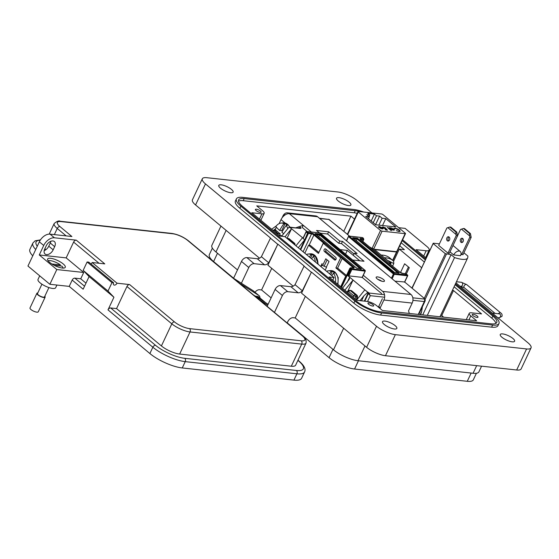 <?xml version="1.0" encoding="UTF-8"?>
<svg xmlns="http://www.w3.org/2000/svg" width="559" height="559" viewBox="0 0 559 559"><rect width="100%" height="100%" fill="white"/><g stroke="black" fill="none" stroke-linecap="round" stroke-linejoin="round"><path stroke-width="0.84" d="M441.512 315.36L443.699 317.184M394.13 272.645L352.666 237.701L357.467 238.225L399.126 272.897L394.326 272.317L352.953 237.875L353.211 238.588M394.326 272.373L399.126 272.897L398.071 273.078M357.467 238.225L356.363 240.712M394.982 281.163L404.604 281.981M340.165 249.621L347.314 250.404L359.8 260.794L353.33 255.407L354.364 253.22L364.014 261.249L352.645 260.012M303.181 238.211L289.555 227.178L288.765 227.387L300.239 228.338A0.622 0.447 -83.8 0 0 299.855 228.296M344.854 290.177L353.057 280.031L347.943 275.776L362.148 277.362M347.789 291.211L353.057 280.031L367.298 291.882A2.481 0.741 -154.8 0 1 368.702 292.748L370.282 295.676L384.648 297.241M404.723 282.078L423.911 298.052L424.26 298.967M349.55 236.157L340.089 228.282A2.481 0.741 -154.8 0 1 338.677 227.415L329.146 219.484L319.371 218.234M347.314 250.404L345.567 254.121M283.483 216.221L284.098 214.915L285.383 214.747M339.565 228.47L340.089 228.282M412.933 300.323L424.33 301.56L424.826 299.121L424.463 298.82A2.481 0.741 -154.8 0 1 423.911 298.052M359.982 300.658L363.937 295.767L367.312 292.762L367.298 291.882M347.02 282.693L349.62 277.173L349.354 279.241L342.534 288.241M285.069 236.764L291.505 228.799L286.998 238.372A1.859 1.859 0 0 1 287.326 238.379A1.859 1.342 96.2 0 1 287.878 238.623L292.937 242.83A1.859 1.342 96.2 0 1 293.468 243.752M281.575 236.289L288.765 227.387M300.26 249.405L304.872 239.594L298.275 247.756M284.335 215.481L284.657 215.229A0.622 0.391 129.8 0 1 285.349 214.712L285.425 214.719M418.279 314.41L424.33 301.56L425.231 300.721L424.973 299.184A0.622 0.391 -50.2 0 1 425.071 299.442M368.702 292.748A0.622 0.391 129.8 0 0 368.025 293.237L370.282 295.676L367.543 301.49M356.649 299.987L364.845 289.841M319.937 233.285L364.95 270.318L351.639 268.865A0.622 0.447 96.2 0 1 351.758 269.711L348.739 276.132M295.956 245.827L302.391 237.861M303.104 251.774L311.51 233.914L307.541 233.215L304.872 239.594M420.675 314.675L421.675 311.475L420.193 314.619M304.515 239.629L303.125 238.469L306.199 231.789A0.622 0.447 96.2 0 1 306.821 231.566L320.132 233.012M422.415 306.695L421.675 311.475M360.506 268.984L361.554 268.802L356.761 268.285L315.101 233.606L319.895 234.13L318.791 236.618M315.646 234.501L315.388 233.788L356.761 268.222L361.554 268.802L319.895 234.13M325.191 270.158L326.547 267.279L321.753 265.148L321.027 266.692M321.753 265.148L322.096 263.568L320.74 266.447M351.793 290.89A1.859 1.859 0 0 0 350.807 290.47L349.78 290.359A1.859 1.342 96.2 0 1 350.332 290.603L355.391 294.81A1.859 1.342 96.2 0 1 355.943 296.731L353.693 295.732A1.859 1.167 -50.2 0 1 355.391 294.81L356.418 294.921A1.859 1.167 -50.2 0 1 356.852 295.103L351.793 290.89A1.859 1.167 129.8 0 0 351.359 290.715L356.418 294.921A1.859 1.342 96.2 0 1 356.97 296.843L356.446 299.82M350.807 290.47A1.859 1.342 96.2 0 1 351.359 290.715L350.332 290.603A1.859 1.167 129.8 0 0 348.634 291.518A1.859 0.433 -126.4 0 1 348.474 290.708L346.894 291.875M334.492 259.9A1.474 1.062 -83.8 0 0 334.932 260.089A1.474 1.062 -83.8 0 0 336.085 259.062A1.474 1.062 -83.8 0 0 335.686 257.357L325.666 249.014A1.474 1.062 96.2 0 0 325.226 248.818A1.474 1.062 96.2 0 0 324.073 249.845A1.474 1.062 96.2 0 0 324.465 251.55L334.492 259.9L335.4 259.998M335.763 259.69L326.218 251.746A1.474 1.062 -83.8 0 1 326.142 249.412M340.724 286.732L345.714 276.125L335.875 267.936L340.662 257.776L323.207 243.249L318.427 253.409L308.589 245.219L304.83 253.206M322.62 265.532L325.785 258.796L329.02 261.479L326.337 267.188M327.113 259.893L324.143 266.21M308.589 245.219L310.336 245.415L318.854 252.5M323.207 243.249L324.961 243.438L342.408 257.965L337.629 268.124L346.468 275.482M340.662 257.776L342.408 257.965M335.875 267.936L337.629 268.124M345.714 276.125L346.14 276.174M389.176 263.247L371.812 248.538L373.566 248.734L391.014 263.254L390.503 264.344M370.4 247.616L371.728 248.72M391.014 263.254L389.26 263.065M306.395 254.513A10.069 7.253 -83.8 0 1 308.1 254.052A10.069 7.253 -83.8 0 1 311.056 254.59L312.215 254.506A10.3 7.414 96.2 0 1 313.403 255.281A10.3 7.414 96.2 0 1 314.444 256.357L313.285 256.441A10.069 7.253 96.2 0 1 315.367 261.982M317.896 264.086A10.53 7.581 -83.8 0 0 314.563 255.197A10.53 7.581 -83.8 0 0 311.426 253.821A10.53 7.581 -83.8 0 0 310.238 253.821L308.1 254.052M310.573 257.992L312.215 254.506M311.056 254.59A33.442 20.935 129.8 0 0 309.379 256.993M311.608 258.852A33.442 20.935 -50.2 0 1 313.285 256.441M326.575 271.311A10.069 7.253 -83.8 0 1 328.28 270.849A10.069 7.253 -83.8 0 1 331.235 271.388L332.395 271.297A10.3 7.414 96.2 0 1 333.583 272.079A10.3 7.414 96.2 0 1 334.624 273.155L333.464 273.239A10.069 7.253 96.2 0 1 335.442 282.337M337.587 284.126A10.53 7.581 -83.8 0 0 334.743 271.995A10.53 7.581 -83.8 0 0 331.606 270.619A10.53 7.581 -83.8 0 0 330.418 270.619L328.28 270.849M330.753 274.79L332.395 271.297M331.235 271.388A33.442 20.935 129.8 0 0 329.558 273.791M331.787 275.643A33.442 20.935 -50.2 0 1 333.464 273.239M285.09 223.551L281.729 230.692L279.668 230.469A33.442 9.999 25.2 0 1 275.846 226.57A10.069 7.253 -83.8 0 1 280.974 223.097A10.069 7.253 -83.8 0 1 283.93 223.635L285.09 223.551A10.3 7.414 96.2 0 1 286.271 224.334A10.3 7.414 96.2 0 1 287.319 225.403L286.152 225.494A10.069 7.253 96.2 0 1 287.759 228.624M289.611 227.122A10.53 7.581 -83.8 0 0 287.438 224.25A10.53 7.581 -83.8 0 0 284.3 222.873A10.53 7.581 -83.8 0 0 283.113 222.873L280.974 223.097M273.987 231.188A10.069 7.253 96.2 0 1 274.336 229.777A33.442 9.999 25.2 0 0 278.158 233.676A33.442 20.935 129.8 0 0 277.851 234.41M276.377 227.199A10.3 7.414 96.2 0 0 275.266 229.777L274.336 229.777M283.93 223.635A33.442 20.935 129.8 0 0 279.668 230.469M275.266 229.777L280.22 233.9L279.381 235.681M283.679 233.676A33.442 9.999 -154.8 0 1 281.897 232.32A33.442 20.935 -50.2 0 1 286.152 225.494M282.036 235.709L280.38 235.528A33.442 9.999 25.2 0 0 281.324 236.261M280.136 236.129A33.442 20.935 -50.2 0 1 280.38 235.528M280.22 233.9L278.158 233.676M377.143 278.836A4.584 1.37 25.2 0 0 381.497 281.121A4.584 1.37 25.2 0 0 384.452 281.135A4.584 1.37 25.2 0 0 383.467 279.528A4.584 1.37 25.2 0 0 379.114 277.243A4.584 1.37 25.2 0 0 376.158 277.229A4.584 1.37 25.2 0 0 377.143 278.836M377.849 279.367A4.584 1.37 -154.8 0 1 381.727 281.191M319.413 232.872L316.541 230.483L328.636 231.803L339.774 241.069L342.506 241.369L357.096 253.513L354.364 253.22M307.101 231.538L302.23 227.485L303.264 225.291L311.321 231.992M363.308 275.266L382.677 291.393A6.324 4.556 96.2 0 1 383.9 300.008L380.253 307.757L378.729 306.493L382.377 298.744M409.328 313.438L408.538 310.839L412.186 303.09A6.324 4.556 -83.8 0 0 410.963 294.474L317.596 216.752A6.324 4.556 -83.8 0 0 315.709 215.928L287.424 212.846A6.324 4.556 96.2 0 1 289.31 213.671A7.567 4.738 129.8 0 0 281.016 219.638L279.144 223.621M354.001 253.989L341.472 243.563L338.74 243.263L327.602 233.99L320.447 233.215M381.65 293.587L362.274 277.46M342.506 241.369L341.472 243.563M339.774 241.069L338.74 243.263M328.636 231.803L327.602 233.99M295.781 227.792L303.264 225.291L289.31 213.671L317.596 216.752M282.057 217.87L282.945 215.977A6.324 4.556 96.2 0 1 287.424 212.846M299.54 227.576L298.268 228.065M271.646 229.239L276.412 225.808M380.253 307.757L379.659 308.191M275.636 228.729L273.162 230.504M378.136 306.919L378.729 306.493M374.593 249.593L396.534 251.983L392.621 260.298M384.396 257.748A29.613 18.538 -50.2 0 1 393.047 260.655L389.833 257.978A29.613 18.538 129.8 0 0 381.182 255.072M347.663 234.591L358.305 211.98A1.223 0.363 -154.8 0 1 358.046 211.554A1.223 0.363 -154.8 0 1 358.417 211.463L381.462 213.971A1.223 0.363 -154.8 0 1 383.034 214.67L405.254 233.166A1.223 0.363 -154.8 0 1 405.513 233.592A1.223 0.363 -154.8 0 1 405.142 233.683L396.659 251.711A1.223 0.363 25.2 0 0 396.946 251.69L396.82 251.962A1.223 0.363 -154.8 0 1 396.534 251.983M396.862 251.927L396.813 251.103M396.659 251.711L374.202 249.265L396.82 251.962M373.754 248.895L382.097 231.174A1.223 0.363 -154.8 0 1 380.525 230.469L372.084 248.413L369.618 246.959M392.607 266.098L393.795 263.568L393.585 261.13L393.047 260.655A29.613 18.538 -50.2 0 1 393.536 261.088M375.557 224.655L379.575 216.102L382.139 218.234L378.89 225.137M368.43 218.73L369.324 216.843L366.76 214.705L369.834 215.04L369.087 216.64M369.834 215.04L367.794 213.342L374.46 214.069L371.19 221.022M373.23 222.72L376.5 215.767L379.575 216.102M382.097 231.174L405.142 233.683M358.305 211.98L380.525 230.469M382.524 225.529L385.773 218.632L382.139 218.234M378.646 226.982L379.771 226.793L382 227.786L379.086 227.471L380.42 228.324L382.286 228.931L383.034 228.631L382.461 227.89L379.372 226.5L378.597 226.661M379.163 227.157L379.771 226.793M391.3 230.706L390.559 229.798L391.132 229.861L387.331 227.401L391.3 230.706M394.444 228.855L395.388 228.491L399.021 230.07L399.615 231.014L398.693 231.223L396.31 230.664L399.063 231.552L400.174 231.314L399.447 230.133L397.505 228.924L394.989 228.163L393.864 228.631L394.347 228.973M369.324 216.843L365.691 216.445L375.718 224.788L395.793 226.975L385.773 218.632M376.5 215.767L374.46 214.069M389.043 227.59L391.873 229.938L392.271 229.987L391.747 229.546L394.402 229.994L393.892 229.141L390.727 227.737L389.93 228.037L389.043 227.59M389.958 227.897L389.833 228.247M385.326 229.693L387.548 230.224L386.073 228.666L383.362 227.897L383.509 227.199L385.584 227.925L382.419 227.024L382.95 227.841L386.066 229.036L386.842 229.861L385.326 229.693M383.271 228.086L383.509 227.199M370.079 247.344L372.231 248.587M379.645 227.059L379.037 227.422M378.52 227.254L379.372 226.5M382.335 228.156L382.908 228.897M398.735 231.503L399.51 231.126M393.739 228.897L394.989 228.163M394.864 228.428L395.213 228.477M399.496 230.56L400.076 231.426M389.805 228.303L390.727 227.737M393.829 229.463L394.298 230.105M385.717 230.015L387.128 230.175M382.412 227.178L383.139 226.87M383.383 227.471L383.236 228.163M385.165 228.987L386.073 228.666M381.79 228.911L382.37 228.778L381.818 228.855M393.361 229.365L393.159 230.147M393.187 230.091L393.878 229.749L393.494 230.147M391.691 229.679L391.321 229.483M390.727 229.071L390.93 228.289M379.764 227.96L382.3 228.072L382.496 228.512M381.923 228.638L379.834 227.806M390.853 228.806L391.055 228.023L393.487 229.099L393.284 229.882L390.755 229.008M390.315 228.435L391.055 228.023M448.688 240.922A2.173 1.565 96.2 0 1 448.032 238.889A2.173 1.565 96.2 0 1 449.108 237.044M449.101 237.03A2.173 1.565 -83.8 0 0 448.451 236.75A2.173 1.565 -83.8 0 0 446.753 238.267A2.173 1.565 -83.8 0 0 447.333 240.782A2.173 1.565 -83.8 0 0 447.983 241.062A2.173 1.565 -83.8 0 0 449.681 239.545A2.173 1.565 -83.8 0 0 449.101 237.03M462.314 242.403A2.173 1.565 96.2 0 1 461.657 240.37A2.173 1.565 96.2 0 1 462.74 238.525M462.726 238.518A2.173 1.565 -83.8 0 0 462.076 238.232A2.173 1.565 -83.8 0 0 460.378 239.748A2.173 1.565 -83.8 0 0 460.965 242.264A2.173 1.565 -83.8 0 0 461.608 242.55A2.173 1.565 -83.8 0 0 463.306 241.034A2.173 1.565 -83.8 0 0 462.726 238.518M439.423 243.871L433.246 243.2L433.141 243.556L445.292 253.674L451.064 254.673L454.537 257.566A18.831 5.632 25.2 0 0 461.909 259.313A18.831 5.632 25.2 0 0 467.659 257.937A18.831 5.632 25.2 0 0 467.806 256.791L467.904 256.113L463.907 252.787M461.608 254.618L469.812 237.191L469.504 233.473L470.426 233.578L471.174 237.337L462.978 254.764L460.993 254.1M449.345 253.283L447.983 253.129L438.696 245.408L446.9 227.981L449.883 227.003L450.806 227.101L456.794 232.09L457.548 235.856L449.345 253.283M453.698 254.939A4.926 3.081 -50.2 0 1 460.253 251.522A4.926 3.081 -50.2 0 1 460.497 255.68L453.698 254.939L450.009 251.871M433.141 243.556L412.116 288.234M424.225 298.436L445.292 253.674M412.067 288.192L433.246 243.2M454.537 257.566L427.321 315.395M446.424 254.17L425.154 299.372M451.064 254.673L422.723 314.899M447.983 253.129L456.179 235.702L455.871 231.992L449.883 227.003M455.871 231.992L456.794 232.09M456.004 234.459L447.822 227.646M457.548 235.856L456.179 235.702M470.426 233.578L464.431 228.589L463.509 228.484L460.525 229.463L457.541 235.807M469.504 233.473L463.509 228.484M469.637 235.94L461.448 229.127M471.174 237.337L469.812 237.191M230.706 192.729A7.924 2.369 25.2 0 0 233.124 192.149A7.924 2.369 25.2 0 0 229.414 187.95A7.924 2.369 25.2 0 0 221.203 184.819A7.924 2.369 25.2 0 0 218.779 185.399A7.924 2.369 25.2 0 0 222.496 189.599A7.924 2.369 25.2 0 0 230.706 192.729M394.423 328.999A7.924 2.369 25.2 0 0 396.848 328.419A7.924 2.369 25.2 0 0 393.131 324.22A7.924 2.369 25.2 0 0 384.92 321.09A7.924 2.369 25.2 0 0 382.503 321.67A7.924 2.369 25.2 0 0 386.213 325.869A7.924 2.369 25.2 0 0 394.423 328.999M512.177 341.822A7.924 2.369 25.2 0 0 514.601 341.242A7.924 2.369 25.2 0 0 510.884 337.042A7.924 2.369 25.2 0 0 502.674 333.919A7.924 2.369 25.2 0 0 500.256 334.492A7.924 2.369 25.2 0 0 503.966 338.698A7.924 2.369 25.2 0 0 512.177 341.822M348.46 205.558A7.924 2.369 25.2 0 0 350.877 204.978A7.924 2.369 25.2 0 0 347.167 200.772A7.924 2.369 25.2 0 0 338.957 197.648A7.924 2.369 25.2 0 0 336.532 198.228A7.924 2.369 25.2 0 0 340.249 202.428A7.924 2.369 25.2 0 0 348.46 205.558M477.016 317.428A3.172 0.95 25.2 0 0 477.987 317.198A3.172 0.95 25.2 0 0 476.499 315.514A3.172 0.95 25.2 0 0 473.214 314.263A3.172 0.95 25.2 0 0 472.25 314.493A3.172 0.95 25.2 0 0 473.732 316.177A3.172 0.95 25.2 0 0 477.016 317.428M372.72 306.066A3.172 0.95 25.2 0 0 373.691 305.836A3.172 0.95 25.2 0 0 372.203 304.152A3.172 0.95 25.2 0 0 368.919 302.901A3.172 0.95 25.2 0 0 367.955 303.132A3.172 0.95 25.2 0 0 369.436 304.816A3.172 0.95 25.2 0 0 372.72 306.066M260.166 212.385A3.172 0.95 25.2 0 0 261.13 212.147A3.172 0.95 25.2 0 0 259.649 210.47A3.172 0.95 25.2 0 0 256.364 209.22A3.172 0.95 25.2 0 0 255.393 209.45A3.172 0.95 25.2 0 0 256.881 211.127A3.172 0.95 25.2 0 0 260.166 212.385M237.498 269.906L215.97 251.99A19.027 5.688 -154.8 0 1 211.875 245.324L220.938 226.074M481.572 366.18L478.895 371.875A19.027 5.688 -154.8 0 1 473.082 373.265L358.019 360.73A19.027 5.688 -154.8 0 1 333.499 349.815L295.201 317.938L293.182 317.715A4.877 3.054 129.8 0 0 287.836 321.565L287.165 322.99M271.115 297.891L261.577 289.953L259.558 289.73A4.877 3.054 129.8 0 0 255.016 292.259M271.737 268.355L261.577 289.953M305.361 296.34L295.201 317.938M398.658 227.681L405.121 228.379L427.048 246.631A9.755 2.921 -154.8 0 1 429.151 250.055A9.755 2.921 -154.8 0 1 426.168 250.767L416.078 249.67L426.224 258.111M259.523 258.195L195.566 204.957A14.632 4.374 -154.8 0 1 192.422 199.829L202.33 178.768A14.632 4.374 -154.8 0 1 206.802 177.699L338.013 191.996A14.632 4.374 -154.8 0 1 356.873 200.395L371.945 212.937M195.566 204.957L205.474 183.904L270.528 238.043L261.402 256.693A4.877 3.054 -50.2 0 1 257.252 258.733L246.826 257.601A4.877 3.054 129.8 0 0 241.481 261.444L233.557 278.277M293.147 286.173L267.929 265.183L277.837 244.129L268.711 262.772A4.877 3.054 -50.2 0 1 264.561 264.819L254.135 263.68A4.877 3.054 129.8 0 0 248.79 267.53L241.39 283.252M277.837 244.129L304.145 266.028L295.019 284.671A4.877 3.054 -50.2 0 1 290.876 286.718L280.443 285.586A4.877 3.054 129.8 0 0 275.098 289.429L267.146 306.332M455.941 282.847L527.899 342.744A14.632 4.374 -154.8 0 1 531.05 347.873L521.142 368.933A14.632 4.374 -154.8 0 1 516.67 370.002L385.458 355.713A14.632 4.374 -154.8 0 1 366.599 347.314L301.546 293.168L311.454 272.107L302.328 290.757A4.877 3.054 -50.2 0 1 298.185 292.804L287.752 291.665A4.877 3.054 129.8 0 0 282.407 295.515L274.455 312.411M236.401 198.892L235.409 200.995A20.732 6.198 25.2 0 0 239.867 208.269L353.889 303.167A20.732 6.198 25.2 0 0 380.616 315.066L491.634 327.162A20.732 6.198 25.2 0 0 497.971 325.645L498.963 323.542A20.732 6.198 -154.8 0 1 492.626 325.058L381.601 312.963A20.732 6.198 -154.8 0 1 354.881 301.063L240.859 206.159A20.732 6.198 -154.8 0 1 236.401 198.892A20.732 6.198 -154.8 0 1 242.732 197.376L353.756 209.471A20.732 6.198 -154.8 0 1 363.678 212.036M531.05 347.873A14.632 4.374 -154.8 0 1 526.578 348.942L395.367 334.652A14.632 4.374 -154.8 0 1 376.507 326.253L311.454 272.107M205.474 183.904A14.632 4.374 -154.8 0 1 202.33 178.768M277.502 244.087L270.193 238.008M311.118 272.072L303.81 265.993M268.711 262.772L261.402 256.693M302.328 290.757L295.019 284.671M455.494 283.804L494.498 316.268A20.732 6.198 -154.8 0 1 498.963 323.542M402.606 239.783L425.776 259.069M359.891 211.623A18.293 5.471 25.2 0 0 355.217 210.687L244.199 198.592A18.293 5.471 25.2 0 0 238.609 199.933A18.293 5.471 25.2 0 0 242.543 206.348L356.565 301.245A18.293 5.471 25.2 0 0 380.141 311.747L491.165 323.836A18.293 5.471 25.2 0 0 496.755 322.501A18.293 5.471 25.2 0 0 492.821 316.087L455.082 284.678M425.364 259.942L402.194 240.656M343.771 231.349L350.933 216.137L256.735 205.873L262.576 210.743A7.316 2.187 -154.8 0 1 264.155 213.307A7.316 2.187 -154.8 0 1 261.919 213.838L251.823 212.741L279.891 236.101L284.936 236.653L334.051 277.53L329.006 276.984L357.075 300.344L367.165 301.441A7.316 2.187 -154.8 0 1 376.598 305.64L382.447 310.511L476.645 320.768L470.804 315.905A7.316 2.187 -154.8 0 1 469.225 313.34A7.316 2.187 -154.8 0 1 471.461 312.802L481.558 313.899L453.489 290.54L441.799 315.388L440.688 315.269M408.44 266.957L405.282 273.665M421.696 267.733L399.329 249.111L404.374 249.663L399.762 245.82M238.49 201.163A18.293 5.471 -154.8 0 1 243.207 200.702L354.231 212.79A18.293 5.471 -154.8 0 1 357.215 213.307M401.201 242.76L424.372 262.052M454.09 286.781L491.829 318.197A18.293 5.471 -154.8 0 1 495.882 323.375M354.49 219.1L350.933 216.137M453.489 290.54L452.378 290.421M393.641 261.186L399.329 249.111M406.302 274.064L409.307 267.677L404.625 263.785L400.496 272.561M418.23 275.105L411.913 288.067M332.822 280.157L334.051 277.53M476.415 373.272L473.312 379.854A19.782 5.918 -154.8 0 1 467.268 381.301L354.567 369.024A19.782 5.918 -154.8 0 1 329.062 357.669L287.228 322.85M233.592 278.2L213.587 261.549A19.782 5.918 -154.8 0 1 209.332 254.611L212.385 248.119M39.71 275.825L38.012 279.437A9.755 2.914 25.2 0 0 40.108 282.854A9.755 2.914 25.2 0 0 49.367 287.71A9.755 2.914 25.2 0 0 55.662 287.738L56.927 285.055M49.723 262.437A9.755 2.914 -154.8 0 1 47.62 259.013A9.755 2.914 -154.8 0 1 53.916 259.041A9.755 2.914 -154.8 0 1 63.174 263.897A9.755 2.914 -154.8 0 1 65.27 267.321A9.755 2.914 -154.8 0 1 58.974 267.293A9.755 2.914 -154.8 0 1 49.723 262.437M50.855 241.271A6.093 3.815 -50.2 0 1 50.275 243.018L48.787 246.177A6.093 3.815 -50.2 0 1 44.182 250.656M39.34 241.83L27.95 266.042L49.87 284.286L56.808 269.55L39.27 254.953L43.728 245.478A9.755 6.107 -50.2 0 1 54.419 237.792L76.283 240.167L104.778 263.89L92.165 262.513L117.013 283.196L129.625 284.566A2.439 1.523 129.8 0 0 126.949 286.494L171.816 323.836A14.143 4.227 25.2 0 0 190.046 331.955L301.72 344.113A14.143 4.227 25.2 0 0 306.039 343.086C306.451 339.879 305.403 337.538 302.873 336.064A2.439 1.523 -50.2 0 0 302.307 335.833L187.726 240.468A11.704 3.501 25.2 0 0 172.64 233.753L60.973 221.588A11.704 3.501 25.2 0 0 59.911 226.549L71.894 236.52L50.03 234.137A9.755 6.107 129.8 0 0 39.34 241.83L43.728 245.478M54.656 246.666A6.093 3.815 129.8 0 0 54.356 241.523A6.093 3.815 129.8 0 0 46.25 245.75L44.762 248.909A6.093 3.815 129.8 0 0 45.069 254.052A6.093 3.815 129.8 0 0 53.175 249.824L54.656 246.666L50.275 243.018M45.873 249.719A14.143 4.227 -154.8 0 1 44.881 248.671M32.757 255.819A25.113 7.512 -154.8 0 1 29.906 249.363L32.876 243.046A25.113 7.512 25.2 0 0 35.727 249.503M293.929 380.12L296.899 373.803A25.113 7.512 -154.8 0 0 304.571 371.966L301.601 378.282A25.113 7.512 -154.8 0 1 293.929 380.12L182.262 367.955A25.113 7.512 -154.8 0 1 149.882 353.54L69.211 286.39L49.87 284.286M39.27 254.953L66.179 257.881L73.606 242.096A2.439 1.523 -50.2 0 1 76.283 240.167M253.5 291.015A4.877 3.054 129.8 0 0 253.318 290.848A4.877 3.054 129.8 0 0 253.122 290.701L233.089 277.984M56.808 269.55L83.717 272.478L80.741 278.794L74.857 278.151A2.439 1.523 129.8 0 0 72.181 280.08L69.211 286.39M149.882 353.54L152.859 347.223L107.992 309.882L113.931 297.248L89.091 276.565L83.144 289.199L72.181 280.08M83.717 272.478L66.179 257.881M107.992 309.882A2.439 1.523 -50.2 0 1 110.661 307.953L116.552 308.596L126.949 286.494M117.013 283.196A2.439 1.523 -50.2 0 1 113.77 284.887A2.439 1.523 -50.2 0 1 113.645 282.826L111.968 282.644L107.999 291.064L113.931 297.248M111.968 282.644L87.12 261.968L88.804 262.15L113.645 282.826M92.165 262.513A2.439 1.523 -50.2 0 1 90.97 263.953M87.12 261.968L83.158 270.388L89.091 276.565M80.741 278.794L85.988 283.161M238.938 282.847L258.964 295.564A4.877 3.054 -50.2 0 1 259.166 295.711A4.877 3.054 -50.2 0 1 259.935 297.954M107.999 291.064L83.158 270.388M267.698 305.151L259.397 299.883M116.552 308.596L161.411 345.944A14.143 4.227 25.2 0 0 179.649 354.057L291.316 366.222A14.143 4.227 25.2 0 0 295.634 365.188L306.039 343.086M255.365 296.165L257.489 296.396A4.877 3.054 -50.2 0 1 258.628 296.857L265.595 302.664M268.117 304.264L253.555 295.012M63.055 268.082A8.49 2.536 25.2 0 0 61.825 266.105L54.118 265.266M41.925 284.189L37.509 293.58A3.878 1.16 25.2 0 0 38.34 294.935A3.878 1.16 25.2 0 0 42.023 296.871A3.878 1.16 25.2 0 0 44.531 296.885L48.913 287.564M37.809 292.93A4.556 1.363 25.2 0 0 36.894 293.286L29.997 307.946A4.556 1.363 25.2 0 0 30.976 309.546A4.556 1.363 25.2 0 0 35.301 311.81A4.556 1.363 25.2 0 0 38.243 311.824L45.139 297.171A4.556 1.363 25.2 0 0 44.832 296.235M36.894 293.286A4.556 1.363 25.2 0 0 37.872 294.886A4.556 1.363 25.2 0 0 42.198 297.157A4.556 1.363 25.2 0 0 45.139 297.171M51.847 263.967L60.372 264.896L59.897 265.895M48.123 260.808A8.49 2.536 -154.8 0 1 60.372 264.896M405.149 273.686L402.836 273.435A2.481 0.741 -154.8 0 1 399.636 272.009L360.576 239.504A2.481 0.741 -154.8 0 1 360.8 238.455L363.119 238.707A1.237 0.37 25.2 0 0 363.231 238.183L362.581 237.638L349.27 236.191L394.088 273.491L407.399 274.937L406.749 274.399A1.237 0.37 25.2 0 0 405.149 273.686A0.622 0.447 -83.8 0 0 404.772 273.644M353.903 238.665L357.159 239.021L397.582 272.666M402.836 273.435A0.622 0.447 -83.8 0 0 402.487 273.379M362.812 237.827A0.622 0.391 129.8 0 0 362.581 237.638A0.622 0.447 -83.8 0 0 362.4 237.561L349.089 236.108A0.622 0.622 0 0 0 348.46 236.457L348.648 236.415A0.622 0.447 96.2 0 1 349.27 236.191A0.622 0.391 129.8 0 0 348.592 236.681L393.41 273.98A0.622 0.391 -50.2 0 1 394.088 273.491A0.622 0.447 96.2 0 1 394.207 274.336L407.518 275.783A0.622 0.447 -83.8 0 0 407.399 274.937A0.622 0.391 -50.2 0 1 407.595 275.475M363.231 238.183A0.622 0.391 -50.2 0 1 363.378 238.239L362.728 237.701A0.622 0.622 0 0 0 362.4 237.561A0.622 0.447 -83.8 0 0 362.204 237.596M362.889 241.362L363.811 239.413L363.378 238.239A0.622 0.391 -50.2 0 1 363.476 238.448M363.119 238.707A0.622 0.447 96.2 0 1 363.238 239.545L360.925 239.294A1.859 0.559 25.2 0 0 360.478 239.329M363.811 239.413A1.859 0.559 -154.8 0 1 363.238 239.545L362.525 241.062M360.8 238.455A0.622 0.447 96.2 0 1 360.925 239.294L360.779 239.608M407.588 275.531L404.499 282.204M391.419 278.2L393.41 273.98L394.207 274.336L392.118 278.78M346.44 240.761L348.46 236.457L346.608 240.901M329.37 219.673A0.622 0.391 129.8 0 0 329.146 219.484L319.622 218.443M300.183 228.268A1.859 0.559 25.2 0 0 299.778 227.779A0.622 0.391 -50.2 0 1 300.462 227.289A2.481 0.741 -154.8 0 1 300.239 228.338M364.789 301.182L368.388 293.538A0.622 0.391 -50.2 0 1 369.066 293.049L384.522 294.733M412.808 297.814L424.826 299.121A0.622 0.391 -50.2 0 1 424.973 299.184L424.609 298.876A0.622 0.391 -50.2 0 1 424.693 299.009M328.503 219.233L339.914 228.163M424.463 298.82A0.622 0.391 -50.2 0 1 424.609 298.876L424.267 298.513M364.307 301.133L368.025 293.237A1.859 0.559 25.2 0 0 367.312 292.762M362.05 277.578L365.069 271.157L350.961 269.354L347.943 275.776M323.934 243.326L313.906 234.983A1.859 0.559 25.2 0 0 311.51 233.914A0.622 0.447 96.2 0 0 311.391 233.068L308.219 232.726A0.622 0.447 96.2 0 1 308.337 233.571L300.707 249.775M352.764 267.922L352.967 267.488A0.622 0.391 129.8 0 1 353.644 266.999L314.584 234.494A0.622 0.391 129.8 0 0 313.906 234.983L309.064 245.275M353.365 267.985A1.859 0.559 25.2 0 0 352.967 267.488L342.157 258.496M299.582 228.205L299.778 227.779M365.139 270.912L365.069 271.157A0.622 0.447 -83.8 0 0 364.95 270.318A0.622 0.391 -50.2 0 1 365.146 270.849M353.644 266.999A2.481 0.741 -154.8 0 1 353.421 268.054L351.101 267.803A1.237 0.37 25.2 0 0 350.989 268.327L351.639 268.865A0.622 0.391 129.8 0 0 350.961 269.354L350.311 268.816L341.549 287.424M311.391 233.068A2.481 0.741 -154.8 0 1 314.584 234.494M306.821 231.566L308.219 232.726A0.622 0.391 129.8 0 0 307.541 233.215L306.143 232.055A0.622 0.391 -50.2 0 1 306.821 231.566M353.036 268.013A0.622 0.447 96.2 0 1 353.421 268.054M361.554 300.833L363.937 295.767M350.989 268.327A0.622 0.391 129.8 0 0 350.311 268.816A1.859 0.559 -154.8 0 1 349.913 268.159L341.046 287.005M316.331 234.57L319.587 234.927L360.017 268.579M351.101 267.803A0.622 0.447 -83.8 0 0 350.919 267.719L349.913 268.159M357.026 299.512L357.494 296.85L355.943 296.731L355.091 298.695M289.345 238.91A1.859 1.167 129.8 0 0 288.912 238.735L293.971 242.941A1.859 1.167 -50.2 0 1 294.404 243.123L289.345 238.91A1.859 1.859 0 0 0 288.36 238.49A1.859 1.342 96.2 0 1 288.912 238.735L287.878 238.623A1.859 1.167 129.8 0 0 287.375 238.679M292.434 242.886A1.859 1.167 -50.2 0 1 292.937 242.83L293.971 242.941A1.859 1.342 96.2 0 1 294.551 244.653M347.488 292.364L348.634 291.518L353.693 295.732L353.12 297.053M324.465 251.55L326.218 251.746M382.677 291.393L410.963 294.474M281.016 219.638L285.062 223.006M383.9 300.008L412.186 303.09M387.485 260.319L393.795 263.568M215.97 251.99L226.129 230.399M333.499 349.815L343.659 328.217M358.019 360.73L364.971 345.958M473.082 373.265L476.666 365.649M423.701 256.015L426.168 250.767M248.79 267.53L241.481 261.444M254.135 263.68L246.826 257.601M264.561 264.819L257.252 258.733M282.407 295.515L275.098 289.429M287.752 291.665L280.443 285.586M298.185 292.804L290.876 286.718M366.599 347.314L376.507 326.253M385.458 355.713L395.367 334.652M516.67 370.002L526.578 348.942M492.626 325.058L491.634 327.162M381.601 312.963L380.616 315.066M354.881 301.063L353.889 303.167M240.859 206.159L239.867 208.269M243.207 200.702L244.199 198.592M354.231 212.79L355.217 210.687M491.829 318.197L492.821 316.087M470.804 315.905L468.91 319.93M259.453 219.086L261.919 213.838M213.587 261.549L217.486 253.255M329.062 357.669L332.968 349.375M354.567 369.024L358.445 360.779M467.268 381.301L471.153 373.056M498.404 313.76A1.977 1.237 129.8 0 1 500.249 312.726A1.977 1.237 129.8 0 1 500.71 312.914C501.961 313.704 502.373 314.878 501.947 316.429L498.935 317.798A1.977 1.425 -83.8 0 0 500.333 316.82A1.977 1.425 -83.8 0 0 499.956 314.123A1.977 1.425 -83.8 0 0 499.362 313.865L492.276 313.089M500.71 312.914L466.73 284.629A1.977 1.237 129.8 0 0 466.262 284.44A1.977 1.237 129.8 0 0 464.096 285.998A1.977 1.237 129.8 0 0 464.194 287.668L459.84 286.096M466.73 284.629L461.427 282.288A1.977 1.425 96.2 0 1 462.014 282.547A1.977 1.425 96.2 0 1 462.398 285.244A1.977 1.425 96.2 0 1 461 286.222M53.175 249.824L48.787 246.177M66.165 235.898L57.242 228.47L54.349 234.612M40.241 240.209A22.674 6.778 25.2 0 0 37.278 246.212M54.419 237.792L50.03 234.137M129.625 284.566L174.492 321.914A11.704 3.501 25.2 0 0 189.578 328.629L301.245 340.794A11.704 3.501 25.2 0 0 302.307 335.833M59.911 226.549A2.439 1.523 129.8 0 0 57.242 228.47A14.143 4.227 -154.8 0 1 54.195 223.509L49.206 234.109M182.262 367.955L185.232 361.638A25.113 7.512 -154.8 0 1 152.859 347.223A2.439 1.523 -50.2 0 1 155.528 345.301L110.661 307.953M304.571 371.966C305.997 369.052 304.152 365.425 299.051 361.1A2.439 1.523 129.8 0 0 298.478 360.869A22.674 6.778 -154.8 0 1 296.431 370.477A2.439 1.754 -83.8 0 1 296.899 373.803L185.232 361.638A2.439 1.754 -83.8 0 0 184.763 358.319A22.674 6.778 -154.8 0 1 155.528 345.301M60.973 221.588A2.439 1.754 -83.8 0 0 60.246 221.266C58.94 220.477 56.92 221.224 54.195 223.509M172.64 233.753A2.439 1.754 -83.8 0 0 171.913 233.431L60.246 221.266M187.726 240.468A2.439 1.523 -50.2 0 1 188.299 240.698C183.212 236.799 177.748 234.375 171.913 233.431M301.245 340.794A2.439 1.754 96.2 0 1 301.72 344.113L291.316 366.222M189.578 328.629A2.439 1.754 96.2 0 1 190.046 331.955L179.649 354.057M174.492 321.914A2.439 1.523 129.8 0 0 171.816 323.836L161.411 345.944M73.606 242.096L99.048 263.268M258.964 295.564L253.122 290.701M74.857 278.151L84.549 286.222M296.431 370.477L184.763 358.319M297.898 360.387L298.478 360.869M257.489 296.396L263.135 301.098M360.352 239.434L399.783 272.072L402.648 273.351L404.968 273.61L407.546 275A0.622 0.622 0 0 1 407.707 275.741L404.688 282.155M300.183 228.428L289.352 227.094M362.239 277.537L365.258 271.115A0.622 0.622 0 0 0 365.09 270.374L320.132 232.956L306.639 231.482A0.622 0.622 0 0 0 306.011 231.838L302.992 238.253M418.761 314.465L425.224 300.721M350.919 267.719L353.365 268.145M357.494 296.85A1.859 1.859 0 0 0 356.852 295.103M295.047 244.87A1.859 1.859 0 0 0 294.404 243.123M287.326 238.379L288.36 238.49M349.78 290.359A1.859 1.859 0 0 0 348.474 290.708M311.426 253.821L314.927 255.344L318.316 264.435M331.606 270.619L335.107 272.142L338.195 277.53L337.936 284.419M284.3 222.873L287.801 224.397L289.953 227.157M392.858 260.494L396.925 251.857M397.051 251.585L405.513 233.592M347.335 234.312L358.046 211.554M467.659 257.937L439.975 316.778M460.253 251.522L453.014 245.499M425.602 257.594L429.151 250.055M260.878 220.274L264.155 213.307M466.262 319.636L469.225 313.34M497.776 317.673L498.935 317.798M495.113 313.403L464.194 287.668M461.427 282.288L456.458 281.75M40.458 239.874L35.105 240.81L32.876 243.046M188.299 240.698L302.873 336.064M253.318 290.848L259.166 295.711M297.982 360.213L299.051 361.1"/></g></svg>
